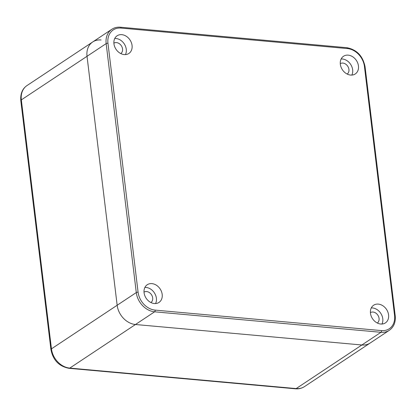 <?xml version="1.0" encoding="UTF-8"?>
<svg xmlns="http://www.w3.org/2000/svg" width="416" height="416" viewBox="0 0 416 416"><rect width="100%" height="100%" fill="white"/><g stroke="black" fill="none" stroke-linecap="round" stroke-linejoin="round"><path stroke-width="0.62" d="M101.046 39.978A18.959 15.002 56.4 0 0 92.716 41.959A18.959 15.002 56.4 0 0 87.027 56.295A18.959 15.002 -123.6 0 1 92.716 41.959L27.019 85.545A18.959 15.002 -123.6 0 0 21.33 99.882L87.027 56.295L117.156 305.256L87.027 56.295L106.158 43.602L136.282 292.568A18.959 15.002 56.4 0 0 154.606 311.813L380.994 332.296A18.959 15.002 56.4 0 0 389.324 330.309C393.869 327.018 395.824 322.15 395.2 315.713L365.071 66.752C362.861 55.973 356.782 49.624 346.835 47.689L120.448 27.206C117.244 26.936 114.374 27.622 111.847 29.271A18.959 15.002 56.4 0 0 106.158 43.602A1.326 0.437 173.1 0 1 107.962 43.259L138.091 292.219A17.633 13.952 56.4 0 0 155.132 310.118L381.519 330.6A17.633 13.952 56.4 0 0 394.56 315.422L364.432 66.461A17.633 13.952 56.4 0 0 347.391 48.563L121.004 28.08A17.633 13.952 56.4 0 0 107.962 43.259M155.132 310.118A1.326 0.686 95.2 0 1 154.606 311.813L135.476 324.506L361.868 344.984A18.959 15.002 56.4 0 0 370.198 343.002A18.959 15.002 -123.6 0 1 361.868 344.984L135.476 324.506A18.959 15.002 -123.6 0 1 117.156 305.256L51.459 348.842L21.33 99.882A3.791 1.243 -6.9 0 0 20.8 100.63C20.306 93.714 22.381 88.686 27.019 85.545M381.519 330.6A1.326 0.686 95.2 0 1 380.994 332.296L296.171 388.575A3.791 1.96 -84.8 0 1 295.396 388.794C298.75 389.085 301.782 388.346 304.502 386.589A18.959 15.002 -123.6 0 1 296.171 388.575L69.779 368.092L135.476 324.506A18.959 15.002 -123.6 0 1 117.156 305.256L136.282 292.568A1.326 0.437 173.1 0 1 138.091 292.219M377.317 323.029A6.256 4.95 -123.6 0 0 378.612 316.638A6.256 4.95 -123.6 0 0 373.012 312.042A6.256 4.95 56.4 0 0 370.406 312.608M381.966 324.038A10.618 8.403 -123.6 0 0 381.113 313.888A10.618 8.403 -123.6 0 0 372.518 307.949A10.618 8.403 56.4 0 0 371.28 307.934M378.316 304.106A10.618 8.403 56.4 0 0 373.651 305.214A10.618 8.403 56.4 0 0 371.16 316.056A10.618 8.403 56.4 0 0 380.723 324.022A10.618 8.403 56.4 0 0 385.388 322.91A10.618 8.403 56.4 0 0 387.878 312.073A10.618 8.403 56.4 0 0 378.316 304.106M151.928 283.624A10.618 8.403 -123.6 0 1 161.491 291.59A10.618 8.403 -123.6 0 1 159 302.427A10.618 8.403 -123.6 0 1 154.336 303.54A10.618 8.403 -123.6 0 1 144.773 295.573A10.618 8.403 -123.6 0 1 147.259 284.731A10.618 8.403 -123.6 0 1 151.928 283.624M350.6 75.062A10.618 8.403 -123.6 0 1 341.032 67.09A10.618 8.403 -123.6 0 1 343.522 56.254A10.618 8.403 -123.6 0 1 348.187 55.141A10.618 8.403 -123.6 0 1 357.75 63.107A10.618 8.403 -123.6 0 1 355.264 73.949A10.618 8.403 -123.6 0 1 350.6 75.062M124.207 54.579A10.618 8.403 56.4 0 0 128.872 53.466A10.618 8.403 56.4 0 0 131.362 42.624A10.618 8.403 56.4 0 0 121.8 34.658A10.618 8.403 56.4 0 0 117.135 35.771A10.618 8.403 56.4 0 0 114.644 46.608A10.618 8.403 56.4 0 0 124.207 54.579M144.888 287.451A10.618 8.403 56.4 0 1 146.13 287.466A10.618 8.403 -123.6 0 1 154.726 293.405A10.618 8.403 -123.6 0 1 155.574 303.555M150.93 302.546A6.256 4.95 -123.6 0 0 152.225 296.156A6.256 4.95 -123.6 0 0 146.624 291.559A6.256 4.95 56.4 0 0 144.019 292.126M341.151 58.973A10.618 8.403 -123.6 0 1 342.389 58.989A10.618 8.403 56.4 0 1 350.984 64.927A10.618 8.403 56.4 0 1 351.837 75.078M347.194 74.064A6.256 4.95 56.4 0 0 348.483 67.678A6.256 4.95 56.4 0 0 342.888 63.076A6.256 4.95 -123.6 0 0 340.278 63.643M125.45 54.595A10.618 8.403 56.4 0 0 124.597 44.444A10.618 8.403 56.4 0 0 116.002 38.506A10.618 8.403 -123.6 0 0 114.764 38.49M113.89 43.16A6.256 4.95 -123.6 0 1 116.496 42.598A6.256 4.95 56.4 0 1 122.096 47.195A6.256 4.95 56.4 0 1 120.801 53.581M20.8 100.63L50.929 349.591A3.791 1.243 -6.9 0 1 51.459 348.842A18.959 15.002 -123.6 0 0 69.779 368.092A3.791 1.96 -84.8 0 1 69.009 368.311L295.396 388.794M121.004 28.08A1.326 0.686 -84.8 0 0 120.448 27.206M394.56 315.422A1.326 0.437 -6.9 0 1 395.2 315.713M364.432 66.461A1.326 0.437 -6.9 0 1 365.071 66.752M347.391 48.563A1.326 0.686 -84.8 0 0 346.835 47.689M50.929 349.591C53.035 360.162 59.062 366.402 69.009 368.311M304.502 386.589L389.324 330.309M111.847 29.271L92.716 41.959"/></g></svg>

